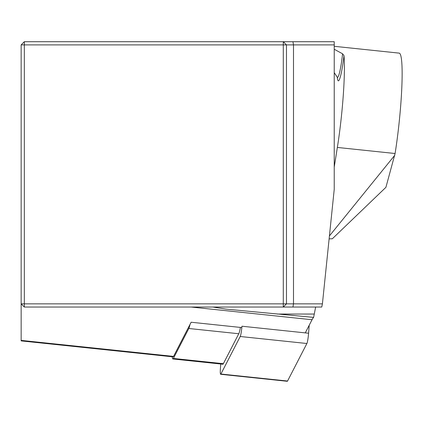 <?xml version="1.0" encoding="UTF-8"?>
<svg xmlns="http://www.w3.org/2000/svg" width="423" height="423" viewBox="0 0 423 423"><rect width="100%" height="100%" fill="white"/><g stroke="black" fill="none" stroke-linecap="round" stroke-linejoin="round"><path stroke-width="0.63" d="M241.824 327.571L191.138 322.241L173.546 356.399A14.858 1.555 96 0 1 173.092 356.864L21.15 340.89L21.15 303.851L24.333 307.035L24.333 303.851L283.294 303.851L283.294 44.891L24.333 44.891L24.333 303.851L21.15 303.851L21.15 44.891L24.333 44.891L24.333 41.708L334.233 41.708L334.233 189.324L322.416 303.851L321.755 307.035L24.333 307.035M315.653 307.035L313.617 317.398A95.519 9.983 -84 0 0 312.042 319.74L305.274 332.88M334.233 44.891L286.477 44.891L286.477 303.851L322.416 303.851M24.333 41.708L21.15 44.891M212.795 307.035L225.945 309.123L313.617 317.398M286.477 44.891L283.294 41.708L283.294 44.891L286.477 44.891M286.477 303.851L283.294 303.851L283.294 307.035L286.477 303.851M334.233 46.303L399.18 53.129A68.986 7.212 96 0 1 395.093 153.512L385.919 187.31L332.341 238.768L329.12 238.873M334.233 72.666L337.179 77.097A25.052 2.617 -84 0 0 342.588 53.806L343.984 55.63A68.986 7.212 96 0 1 337.358 147.442L334.233 167.064M329.422 235.939L394.823 155.199M342.588 53.806L334.233 49.258M190.022 324.409A16.983 1.777 96 0 1 188.817 328.491L173.388 358.445A16.983 1.777 96 0 1 172.87 358.974A16.983 1.777 96 0 1 172.235 356.774M240.428 327.423A16.983 1.777 96 0 1 238.784 333.742L223.355 363.695A16.983 1.777 96 0 1 222.836 364.224L172.87 358.974M287.555 381.028L220.901 374.022A8.492 0.888 96 0 1 220.642 374.286L287.296 381.292A8.492 0.888 -84 0 0 287.555 381.028L306.887 343.508A8.492 0.888 96 0 0 308.594 333.229L309.208 325.245M220.642 374.286A8.492 0.888 96 0 1 220.446 367.947L220.748 364.007M220.901 374.022L240.227 336.502A8.492 0.888 -84 0 0 241.94 326.223L308.594 333.229M292.938 307.035L293.493 303.851L293.493 44.891L292.938 41.708M191.127 307.035L312.042 319.74M21.15 340.383L173.546 356.399M314.03 314.051L277.271 314.051M395.093 153.512L337.358 147.442M343.984 55.63A28.463 2.977 96 0 1 337.3 77.24M223.355 363.695L173.388 358.445M238.784 333.742L188.817 328.491M306.887 343.508L240.227 336.502M337.459 77.319L337.559 77.853L337.179 77.097"/></g></svg>
